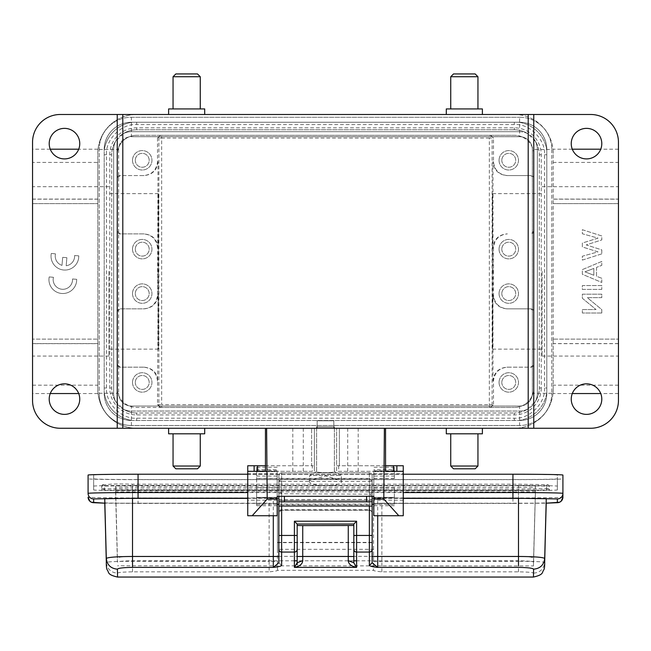 <?xml version="1.0" encoding="UTF-8"?>
<svg xmlns="http://www.w3.org/2000/svg" width="651" height="651" viewBox="0 0 651 651"><rect width="100%" height="100%" fill="white"/><g stroke="black" fill="none" stroke-linecap="round" stroke-linejoin="round"><path stroke-width="0.49" stroke-dasharray="3.25 2.44" d="M97.805 162.416L97.805 389.388A38.873 38.873 0 0 0 136.677 428.26L317.167 428.26L317.167 420.766L333.833 420.766L317.167 420.766L317.167 426.869L334.386 426.869L316.614 426.869L317.167 426.869L317.167 428.26L311.617 428.26L314.392 428.26L314.392 471.3L314.392 428.26L265.453 428.26L385.547 428.26L333.833 428.26L333.833 420.766L333.833 426.869L317.167 426.869L333.833 426.869L333.833 428.26L514.323 428.26A38.873 38.873 0 0 0 553.195 389.388A38.873 38.873 0 0 1 514.323 428.26L590.685 428.26A27.765 27.765 0 0 0 618.45 400.495L618.45 199.173L553.195 199.173L553.195 153.359A38.873 38.873 0 0 0 514.323 114.486L60.315 114.486A27.765 27.765 0 0 0 32.55 142.252L32.55 203.617L97.805 203.617L97.805 153.359A38.873 38.873 0 0 1 136.677 114.486A38.873 38.873 0 0 0 97.805 153.359C98.049 147.801 98.049 147.801 97.805 153.359C98.049 147.801 98.049 147.801 97.805 153.359L97.805 203.617L32.55 203.617L32.55 149.193L32.55 400.495A27.765 27.765 0 0 0 60.315 428.26L136.677 428.26A38.873 38.873 0 0 1 97.805 389.388L97.805 162.416L32.55 162.416M618.45 343.565L553.195 343.565L553.195 199.173M596.503 267.382L596.503 276.276L601.793 278.294L601.793 282.453L582.352 274.283L582.352 269.604L601.793 261.442L601.793 265.356L596.503 267.382L596.503 276.276L601.793 278.294L601.793 282.453L582.352 274.283L582.352 269.604L601.793 261.442L601.793 265.356L596.503 267.382M601.793 289.41L582.352 289.41L582.352 285.545L601.793 285.545L601.793 289.41L582.352 289.41L582.352 285.545L601.793 285.545L601.793 289.41M601.793 313.025L582.352 313.025L582.352 309.542L596.072 309.542L582.352 298.28L582.352 294.179L601.793 294.179L601.793 297.662L587.308 297.662L601.793 309.599L601.793 313.025L582.352 313.025L582.352 309.542L596.072 309.542L582.352 298.28L582.352 294.179L601.793 294.179L601.793 297.662L587.308 297.662L601.793 309.599L601.793 313.025M601.793 253.857L582.352 260.091L582.352 256.225L598.025 251.872L582.352 246.957L582.352 243.035L598.025 238.12L582.352 233.758L582.352 229.722L601.793 235.955L601.793 239.926L586.234 244.906L601.793 249.878L601.793 253.857L582.352 260.091L582.352 256.225L598.025 251.872L582.352 246.957L582.352 243.035L598.025 238.12L582.352 233.758L582.352 229.722L601.793 235.955L601.793 239.926L586.234 244.906L601.793 249.878L601.793 253.857M618.45 271.369L618.45 356.064L618.45 271.369M542.088 271.369L542.088 356.064L542.088 271.369M492.897 271.369L492.595 193.624L492.294 271.369L492.595 349.123L492.897 271.369M366.594 496.29L372.152 496.29L372.152 501.848L278.848 501.848L278.848 496.29L284.406 496.29M278.848 501.856L278.848 496.29L373.812 496.29L373.812 474.416L277.188 474.416L277.188 496.29L372.152 496.29L372.152 501.856M372.152 500.456L372.152 493.751L369.369 494.166L278.848 493.751L278.848 505.998L278.848 496.331L372.152 496.331L372.152 500.473L278.848 500.456L372.152 500.473L372.152 505.998L372.152 500.473M281.631 499.797L278.848 499.382L278.848 505.949L372.152 505.949L372.152 499.382L281.631 499.797L281.631 506.039M278.848 487.689L278.848 504.346L278.848 487.68L256.632 487.68L256.632 504.346L256.632 487.689M277.464 570.325L277.464 561.634L269.132 561.276L269.132 571.863C274.519 571.358 277.293 570.846 277.464 570.325L373.536 570.325C373.739 570.846 376.514 571.358 381.868 571.863L518.489 571.863C527.668 571.969 532.705 572.4 533.592 573.157L533.438 576.884M518.497 565.947L518.489 561.276C534.145 561.349 542.885 561.715 544.692 562.374L544.675 562.651M381.868 571.863L381.868 503.239L373.536 503.378L373.536 570.406M277.464 569.926L277.464 549.322L373.536 549.322L373.536 569.926M117.562 576.884L117.408 573.157C110.808 572.538 107.106 568.941 106.308 562.374C108.147 561.707 116.879 561.341 132.511 561.276L269.132 561.276L269.132 503.239L277.464 503.378L277.464 561.634M117.408 573.157C118.295 572.4 123.324 571.969 132.511 571.863L269.132 571.863M281.631 565.524L278.848 562.773M297.173 562.773L297.173 556.524M297.173 525.512L297.173 524.039M353.827 535.496L353.827 525.512M353.827 556.524L353.827 562.773L353.827 556.524M369.369 494.166L369.369 472.878A2.775 2.726 -0 0 1 372.152 475.604L372.152 493.751L372.152 481.48L281.631 481.431L281.631 494.166M372.152 499.382L372.152 506.039L372.152 499.382M372.152 556.524L372.152 498.194L403.254 498.194M278.848 556.524L278.848 497.405L278.848 504.818L372.152 504.818L372.152 498.194M372.152 504.818L372.152 478.371L369.369 478.42L369.369 504.086L278.848 504.037L278.848 475.604L278.848 493.751M372.152 475.604L372.152 504.037L369.369 504.086L369.369 509.725A2.775 2.775 -0 0 1 372.152 512.508M372.152 504.346L372.152 487.68L372.152 504.346M403.254 498.381L377.702 498.381L377.702 515.73M381.868 503.239L518.489 503.239A27.765 0.456 180 0 0 546.254 502.784M277.464 549.322L277.464 497.958L277.464 503.418L104.754 503.174L138.069 503.418L138.069 479.632L512.931 479.632A49.981 0.822 180 0 0 562.912 478.81L562.912 497.136A49.981 0.822 180 0 1 512.931 497.958L373.536 497.958L373.536 503.378M277.464 503.378L138.069 503.418M373.536 549.322L373.536 497.958M277.464 542.657L373.536 542.657M104.746 502.784A27.765 0.456 180 0 0 132.511 503.239L269.132 503.239M278.848 498.292L247.746 498.381M278.848 499.382L278.848 506.039M278.848 478.371L281.631 478.42L281.631 509.725A2.775 2.775 -0 0 0 278.848 512.508L278.848 504.037M278.848 504.818L278.848 513.004A2.775 2.775 -0 0 1 281.631 510.229L281.631 492.555L278.848 497.405M372.152 498.292L377.702 498.381M277.464 542.381L373.536 542.381M372.152 497.405L369.369 492.555L403.254 492.555M138.069 479.632A49.981 0.822 0 0 1 88.088 478.81L88.088 475.051M247.746 474.229L403.254 474.229M562.912 475.051L562.912 478.81M93.638 478.81A44.431 0.732 180 0 0 138.069 479.543L512.931 479.543A44.431 0.732 180 0 0 557.362 478.81L557.362 475.051A44.431 0.732 180 0 0 512.931 474.319L138.069 474.319A44.431 0.732 180 0 0 93.638 475.051L93.638 489.918L93.638 475.051M88.088 493.377L88.088 478.81M93.638 486.159A44.431 0.732 0 0 1 138.069 485.426L512.931 485.426A44.431 0.732 0 0 1 557.362 486.159L557.362 489.918A44.431 0.732 0 0 1 512.931 490.651L138.069 490.651A44.431 0.732 0 0 1 93.638 489.918M557.362 486.159L557.362 475.051M557.362 489.918L557.362 478.81M518.489 485.556L132.511 485.556L101.694 486.069L101.694 490.008L132.511 490.52L518.489 490.52L549.306 490.008L549.306 486.069L518.489 485.556L518.489 484.189L518.489 485.605L132.511 485.605L104.469 486.069L104.469 490.008L132.511 490.472L518.489 490.472L546.531 490.008L546.531 486.069L518.489 485.605M115.569 490.008L530.467 490.211L535.431 490.008L535.431 486.069L518.489 485.784L115.569 486.069L115.569 491.676L120.533 491.871L518.489 491.953L518.489 490.293M115.569 486.069L117.408 558.135C118.303 557.077 123.34 556.491 132.511 556.361L518.489 556.361C527.66 556.491 532.697 557.077 533.592 558.135L533.446 565.947L117.562 565.776M117.408 558.135L115.569 487.729L132.511 487.453L132.511 485.784M518.489 485.784L518.489 487.453L132.511 487.453L132.511 556.361M518.489 556.361L518.489 487.453L535.431 487.729L535.431 486.069M535.431 490.008L533.592 558.135M533.438 565.776L535.431 491.676L518.489 491.953L518.489 560.804L356.602 560.804M353.827 560.804L297.173 560.804M294.398 560.804L132.511 560.804C123.34 560.902 118.303 561.325 117.408 562.082L115.569 491.676M535.431 491.676L533.592 562.082C532.697 561.325 527.66 560.902 518.489 560.804M394.368 504.346L394.368 487.68L394.368 504.346L373.812 504.346M186.658 114.486L168.609 114.486L186.658 114.486M553.195 199.084L618.45 199.084L618.45 203.617L618.45 142.252A27.765 27.765 0 0 0 590.685 114.486L514.323 114.486A38.873 38.873 0 0 1 553.195 153.359C552.951 147.801 552.951 147.801 553.195 153.359C552.951 147.801 552.951 147.801 553.195 153.359L553.195 343.565M464.342 114.486L446.293 114.486L464.342 114.486M446.293 108.929L482.391 108.929M618.45 203.617L553.195 203.617L618.45 203.617M601.793 143.643A15.274 15.274 0 0 0 586.518 128.369A15.274 15.274 0 0 0 571.244 143.643A15.274 15.274 0 0 0 586.518 158.909A15.274 15.274 0 0 0 601.793 143.643M79.756 143.643A15.274 15.274 0 0 1 64.482 158.909A15.274 15.274 0 0 1 49.207 143.643A15.274 15.274 0 0 1 64.482 128.369A15.274 15.274 0 0 1 79.756 143.643M168.609 108.929L204.707 108.929M464.342 108.929L477.948 108.929L464.342 108.929M618.45 199.084L618.45 149.193L618.45 162.416L553.195 162.416M618.45 199.173L618.45 162.416M601.793 399.104A15.274 15.274 0 0 0 586.518 383.83A15.274 15.274 0 0 0 571.244 399.104A15.274 15.274 0 0 0 586.518 414.378A15.274 15.274 0 0 0 601.793 399.104M464.342 428.26L482.391 428.26L464.342 428.26M186.658 428.26L204.707 428.26L186.658 428.26M79.756 399.104A15.274 15.274 0 0 0 64.482 383.83A15.274 15.274 0 0 0 49.207 399.104A15.274 15.274 0 0 0 64.482 414.378A15.274 15.274 0 0 0 79.756 399.104M32.55 271.369L32.55 356.064L32.55 271.369M131.404 117.261L519.596 117.261L131.404 117.261A32.208 32.208 0 0 0 99.196 149.47A32.208 32.208 0 0 1 131.404 117.261L131.404 136.702A12.776 12.776 0 0 0 118.628 149.47L118.628 393.269A12.776 12.776 0 0 0 131.404 406.045L519.596 406.045A12.776 12.776 0 0 0 532.372 393.269L532.372 149.47A12.776 12.776 0 0 0 519.596 136.702L131.404 136.702L519.596 136.702A12.776 12.776 0 0 1 532.372 149.47L532.372 393.269A12.776 12.776 0 0 1 519.596 406.045L131.404 406.045A12.776 12.776 0 0 1 118.628 393.269L99.196 393.269L99.196 149.47L99.196 393.269A32.208 32.208 0 0 0 131.404 425.485A32.208 32.208 0 0 1 99.196 393.269M186.658 108.929L200.264 108.929L186.658 108.929M450.736 76.72L477.948 76.72M519.596 117.261A32.208 32.208 0 0 1 551.804 149.47A32.208 32.208 0 0 0 519.596 117.261L519.596 136.702M551.804 149.47L551.804 393.269L551.804 149.47L532.372 149.47M553.195 389.388C552.951 394.937 552.951 394.937 553.195 389.388C552.951 394.937 552.951 394.937 553.195 389.388L553.195 339.122L618.45 339.122L553.195 339.122L553.195 389.388M618.45 385.189L553.195 385.189M204.707 433.81L168.609 433.81M97.805 343.663L97.805 389.388C98.049 394.937 98.049 394.937 97.805 389.388C98.049 394.937 98.049 394.937 97.805 389.388L97.805 339.122L32.55 339.122L97.805 339.122L97.805 343.663L32.55 343.663M519.596 425.485L131.404 425.485L519.596 425.485A32.208 32.208 0 0 0 551.804 393.269A32.208 32.208 0 0 1 519.596 425.485L519.596 406.045M482.391 433.81L446.293 433.81M32.55 385.189L97.805 385.189M97.805 343.565L32.55 343.565M51.291 253.467A13.883 13.883 0 0 0 62.52 269.856A13.883 13.883 0 0 0 78.633 258.227L78.787 255.867L74.613 255.509A9.7 9.7 0 0 1 66.174 265.754L66.882 257.706L62.691 257.34L61.991 265.372A9.7 9.7 0 0 1 55.514 253.833L51.291 253.467A13.883 13.883 0 0 0 62.52 269.856A13.883 13.883 0 0 0 78.633 258.227L78.787 255.867L74.613 255.509A9.7 9.7 0 0 1 66.174 265.754L66.882 257.706L62.691 257.34L61.991 265.372A9.7 9.7 0 0 1 55.514 253.833L51.291 253.467M49.207 276.927A13.883 13.883 0 0 0 60.445 293.316A13.883 13.883 0 0 0 76.558 281.688L76.704 279.328L72.53 278.97A9.7 9.7 0 0 1 62.952 289.296A9.7 9.7 0 0 1 53.17 279.165L53.439 277.293L49.207 276.927A13.883 13.883 0 0 0 60.445 293.316A13.883 13.883 0 0 0 76.558 281.688L76.704 279.328L72.53 278.97A9.7 9.7 0 0 1 62.952 289.296A9.7 9.7 0 0 1 53.17 279.165L53.439 277.293L49.207 276.927M97.805 199.173L32.55 199.173M108.912 271.369L108.912 356.064L108.912 271.369M173.052 76.72L200.264 76.72M453.511 73.945L475.165 73.945M186.658 433.81L200.264 433.81L186.658 433.81M464.342 433.81L477.948 433.81L464.342 433.81M175.835 73.945L197.489 73.945M200.264 466.026L173.052 466.026M477.948 466.026L450.736 466.026M99.196 149.47L118.628 149.47A12.776 12.776 0 0 1 131.404 136.702M157.501 381.055C156.622 372.681 151.992 368.051 143.619 367.172L120.02 367.172L117.245 364.397L117.245 387.996L117.245 154.751A19.44 19.44 0 0 1 136.677 135.31A19.44 19.44 0 0 0 117.245 154.751L117.245 311.634L120.02 308.859L144.115 308.859C152.497 307.98 157.135 303.35 158.014 294.976L157.501 404.662L160.284 407.436L161.66 407.436A2.775 2.775 -90 0 1 158.885 404.662L158.885 138.085A2.775 2.775 -90 0 1 161.66 135.31L514.323 135.31L136.677 135.31L161.66 135.31L161.66 138.085L157.501 138.085L157.501 161.692L158.014 161.692L157.501 294.976L158.014 294.976M522.151 136.954A19.44 19.44 0 0 0 514.323 135.31A19.44 19.44 0 0 1 533.755 154.751A19.44 19.44 0 0 0 522.151 136.954M532.111 395.824A19.44 19.44 0 0 0 533.755 387.996L533.755 154.751L533.755 387.996A19.44 19.44 0 0 1 514.323 407.436A19.44 19.44 0 0 0 532.111 395.824M197.489 468.801L175.835 468.801M475.165 468.801L453.511 468.801M158.103 271.369L158.405 349.123L158.405 193.624L158.103 271.369M118.628 149.47L118.628 393.269M144.115 367.172C152.497 368.051 157.135 372.681 158.014 381.055M143.619 367.172L120.02 367.172A2.775 2.775 0 0 1 117.245 364.397L117.245 311.634A2.775 2.775 0 0 1 120.02 308.859L143.619 308.859C151.992 307.98 156.622 303.35 157.501 294.976M144.115 308.859L143.619 308.859M157.501 247.771C156.622 239.397 151.992 234.767 143.619 233.888L120.02 233.888L117.245 231.113A2.775 2.775 0 0 0 120.02 233.888L144.115 233.888C152.497 234.767 157.135 239.397 158.014 247.771M132.511 249.162A9.716 9.716 0 0 1 142.235 239.438A9.716 9.716 0 0 1 151.952 249.162A9.716 9.716 0 0 1 142.235 258.878A9.716 9.716 0 0 1 132.511 249.162A9.716 9.716 0 0 1 142.235 239.438A9.716 9.716 0 0 1 151.952 249.162A9.716 9.716 0 0 1 142.235 258.878A9.716 9.716 0 0 1 132.511 249.162M132.511 293.585A9.716 9.716 0 0 1 142.235 283.869A9.716 9.716 0 0 1 151.952 293.585A9.716 9.716 0 0 1 142.235 303.309A9.716 9.716 0 0 1 132.511 293.585A9.716 9.716 0 0 1 142.235 283.869A9.716 9.716 0 0 1 151.952 293.585A9.716 9.716 0 0 1 142.235 303.309A9.716 9.716 0 0 1 132.511 293.585M143.619 233.888L144.115 233.888M158.014 161.692C157.135 170.066 152.497 174.688 144.115 175.575L120.02 175.575A2.775 2.775 0 0 0 117.245 178.35L120.02 175.575L143.619 175.575C151.992 174.688 156.622 170.066 157.501 161.692M144.115 175.575L143.619 175.575M157.501 138.085L160.284 135.31M132.511 160.301A9.716 9.716 0 0 1 142.235 150.584A9.716 9.716 0 0 1 151.952 160.301A9.716 9.716 0 0 1 142.235 170.017A9.716 9.716 0 0 1 132.511 160.301A9.716 9.716 0 0 1 142.235 150.584A9.716 9.716 0 0 1 151.952 160.301A9.716 9.716 0 0 1 142.235 170.017A9.716 9.716 0 0 1 132.511 160.301M157.501 404.662L161.66 404.662L161.66 407.436L514.323 407.436L136.677 407.436A19.44 19.44 0 0 1 117.245 387.996A19.44 19.44 0 0 0 136.677 407.436L160.284 407.436M132.511 382.446A9.716 9.716 0 0 1 142.235 372.722A9.716 9.716 0 0 1 151.952 382.446A9.716 9.716 0 0 1 142.235 392.162A9.716 9.716 0 0 1 132.511 382.446A9.716 9.716 0 0 1 142.235 372.722A9.716 9.716 0 0 1 151.952 382.446A9.716 9.716 0 0 1 142.235 392.162A9.716 9.716 0 0 1 132.511 382.446M490.716 135.31L493.499 138.085L493.499 161.692C494.378 170.066 499.008 174.688 507.381 175.575L530.98 175.575A2.775 2.775 0 0 1 533.755 178.35L530.98 175.575L506.885 175.575C498.503 174.688 493.865 170.066 492.986 161.692L492.986 247.771C493.865 239.397 498.503 234.767 506.885 233.888L507.381 233.888C499.008 234.767 494.378 239.397 493.499 247.771L493.499 294.976C494.378 303.35 499.008 307.98 507.381 308.859L530.98 308.859L533.755 311.634A2.775 2.775 0 0 0 530.98 308.859L506.885 308.859C498.503 307.98 493.865 303.35 492.986 294.976L493.499 294.976M499.048 160.301A9.716 9.716 0 0 1 508.765 150.584A9.716 9.716 0 0 1 518.489 160.301A9.716 9.716 0 0 1 508.765 170.017A9.716 9.716 0 0 1 499.048 160.301A9.716 9.716 0 0 1 508.765 150.584A9.716 9.716 0 0 1 518.489 160.301A9.716 9.716 0 0 1 508.765 170.017A9.716 9.716 0 0 1 499.048 160.301M493.499 381.055L492.986 381.055C493.865 372.681 498.503 368.051 506.885 367.172L530.98 367.172L533.755 364.397A2.775 2.775 0 0 1 530.98 367.172L507.381 367.172C499.008 368.051 494.378 372.681 493.499 381.055L493.499 404.662L489.34 404.662L489.34 138.085L492.115 138.085L492.115 404.662A2.775 2.775 90 0 1 489.34 407.436L489.34 404.662L161.66 404.662L161.66 138.085L489.34 138.085L489.34 135.31A2.775 2.775 90 0 1 492.115 138.085L493.499 138.085M490.716 407.436L493.499 404.662M499.048 382.446A9.716 9.716 0 0 1 508.765 372.722A9.716 9.716 0 0 1 518.489 382.446A9.716 9.716 0 0 1 508.765 392.162A9.716 9.716 0 0 1 499.048 382.446A9.716 9.716 0 0 1 508.765 372.722A9.716 9.716 0 0 1 518.489 382.446A9.716 9.716 0 0 1 508.765 392.162A9.716 9.716 0 0 1 499.048 382.446M492.986 381.055L492.986 294.976M533.755 231.113A2.775 2.775 0 0 1 530.98 233.888L533.755 231.113M499.048 293.585A9.716 9.716 0 0 1 508.765 283.869A9.716 9.716 0 0 1 518.489 293.585A9.716 9.716 0 0 1 508.765 303.309A9.716 9.716 0 0 1 499.048 293.585A9.716 9.716 0 0 1 508.765 283.869A9.716 9.716 0 0 1 518.489 293.585A9.716 9.716 0 0 1 508.765 303.309A9.716 9.716 0 0 1 499.048 293.585M499.048 249.162A9.716 9.716 0 0 1 508.765 239.438A9.716 9.716 0 0 1 518.489 249.162A9.716 9.716 0 0 1 508.765 258.878A9.716 9.716 0 0 1 499.048 249.162A9.716 9.716 0 0 1 508.765 239.438A9.716 9.716 0 0 1 518.489 249.162A9.716 9.716 0 0 1 508.765 258.878A9.716 9.716 0 0 1 499.048 249.162M507.381 175.575L506.885 175.575M506.885 367.172L507.381 367.172M507.381 308.859L506.885 308.859M506.885 233.888L507.381 233.888M135.294 293.585A6.941 6.941 0 0 0 142.235 300.526A6.941 6.941 0 0 0 149.177 293.585A6.941 6.941 0 0 0 142.235 286.643A6.941 6.941 0 0 0 135.294 293.585A6.941 6.941 0 0 1 142.235 286.643A6.941 6.941 0 0 1 149.177 293.585A6.941 6.941 0 0 1 142.235 300.526A6.941 6.941 0 0 1 135.294 293.585M135.294 249.162A6.941 6.941 0 0 0 142.235 256.103A6.941 6.941 0 0 0 149.177 249.162A6.941 6.941 0 0 0 142.235 242.213A6.941 6.941 0 0 0 135.294 249.162A6.941 6.941 0 0 1 142.235 242.213A6.941 6.941 0 0 1 149.177 249.162A6.941 6.941 0 0 1 142.235 256.103A6.941 6.941 0 0 1 135.294 249.162M135.294 160.301A6.941 6.941 0 0 0 142.235 167.242A6.941 6.941 0 0 0 149.177 160.301A6.941 6.941 0 0 0 142.235 153.359A6.941 6.941 0 0 0 135.294 160.301A6.941 6.941 0 0 1 142.235 153.359A6.941 6.941 0 0 1 149.177 160.301A6.941 6.941 0 0 1 142.235 167.242A6.941 6.941 0 0 1 135.294 160.301M135.294 382.446A6.941 6.941 0 0 0 142.235 389.388A6.941 6.941 0 0 0 149.177 382.446A6.941 6.941 0 0 0 142.235 375.505A6.941 6.941 0 0 0 135.294 382.446A6.941 6.941 0 0 1 142.235 375.505A6.941 6.941 0 0 1 149.177 382.446A6.941 6.941 0 0 1 142.235 389.388A6.941 6.941 0 0 1 135.294 382.446M501.823 160.301A6.941 6.941 0 0 0 508.765 167.242A6.941 6.941 0 0 0 515.706 160.301A6.941 6.941 0 0 0 508.765 153.359A6.941 6.941 0 0 0 501.823 160.301A6.941 6.941 0 0 1 508.765 153.359A6.941 6.941 0 0 1 515.706 160.301A6.941 6.941 0 0 1 508.765 167.242A6.941 6.941 0 0 1 501.823 160.301M501.823 382.446A6.941 6.941 0 0 0 508.765 389.388A6.941 6.941 0 0 0 515.706 382.446A6.941 6.941 0 0 0 508.765 375.505A6.941 6.941 0 0 0 501.823 382.446A6.941 6.941 0 0 1 508.765 375.505A6.941 6.941 0 0 1 515.706 382.446A6.941 6.941 0 0 1 508.765 389.388A6.941 6.941 0 0 1 501.823 382.446M501.823 249.162A6.941 6.941 0 0 0 508.765 256.103A6.941 6.941 0 0 0 515.706 249.162A6.941 6.941 0 0 0 508.765 242.213A6.941 6.941 0 0 0 501.823 249.162A6.941 6.941 0 0 1 508.765 242.213A6.941 6.941 0 0 1 515.706 249.162A6.941 6.941 0 0 1 508.765 256.103A6.941 6.941 0 0 1 501.823 249.162M501.823 293.585A6.941 6.941 0 0 0 508.765 300.526A6.941 6.941 0 0 0 515.706 293.585A6.941 6.941 0 0 0 508.765 286.643A6.941 6.941 0 0 0 501.823 293.585A6.941 6.941 0 0 1 508.765 286.643A6.941 6.941 0 0 1 515.706 293.585A6.941 6.941 0 0 1 508.765 300.526A6.941 6.941 0 0 1 501.823 293.585M309.298 480.788C307.907 487.428 343.093 487.428 341.702 480.788L325.5 475.881L309.298 480.788L309.73 475.466L341.27 475.466L341.702 480.788M277.188 500.18L247.746 500.18L247.746 515.73L277.188 515.73L277.188 470.763L277.188 478.477L256.632 478.477L256.632 497.38L256.632 469.607L277.188 469.607L277.188 505.729L277.188 497.38L256.632 497.38L256.632 505.729L256.632 497.38L277.188 497.38L277.188 478.477M277.188 474.416L277.188 469.607M373.812 478.591L394.368 478.591L394.368 476.068L373.812 476.068L373.812 505.729L373.812 474.416M373.812 476.068L373.812 471.698L394.368 471.698L394.368 467.247L394.368 469.607L373.812 469.607M385.547 465.75L336.608 465.75L336.608 428.26L336.608 471.3L385.547 471.3L336.608 471.3L336.608 465.75L339.383 465.75L339.383 428.26L339.383 465.75L403.254 465.75L403.254 515.73L373.812 515.73L373.812 471.698M403.254 471.3L393.391 471.3M316.614 426.869L316.614 471.617C316.117 472.927 334.923 472.919 334.386 471.617L334.386 426.869L334.386 471.617C334.883 472.927 316.077 472.919 316.614 471.617L316.614 426.869M312.325 471.3L265.453 471.3L312.325 471.3L312.325 465.75L314.392 465.75L311.617 465.75L311.617 428.26L311.617 465.75L247.746 465.75L247.746 473.814L277.188 473.814M257.609 471.3L247.746 471.3M247.746 500.18L247.746 473.814M265.453 465.75L312.325 465.75M277.188 467.247L256.632 467.247L256.632 471.698L277.188 471.698M394.368 478.591L394.368 469.607M316.614 471.495L309.73 475.466L341.27 475.466L334.386 471.495M256.632 467.247L256.632 469.607M256.632 471.698L256.632 478.477M394.368 476.068L394.368 471.698M584.948 271.825L593.834 275.251L593.834 268.432L584.948 271.825L593.834 275.251L593.834 268.432L584.948 271.825M546.807 392.252A32.77 32.77 0 0 1 518.578 420.489L519.596 420.489A27.212 27.212 0 0 0 546.807 393.269L546.807 149.47A27.212 27.212 0 0 0 519.596 122.258L518.578 122.258A32.77 32.77 0 0 1 546.807 150.495A32.77 32.77 0 0 0 518.578 122.258L131.404 122.258A27.212 27.212 0 0 0 104.193 149.47L104.193 150.495A32.77 32.77 0 0 1 132.422 122.258A32.77 32.77 0 0 0 104.193 150.495L104.193 393.269A27.212 27.212 0 0 0 131.404 420.489A27.212 27.212 0 0 1 104.193 393.269L104.193 149.47A27.212 27.212 0 0 1 131.404 122.258L519.596 122.258A27.212 27.212 0 0 1 546.807 149.47L546.807 393.269A27.212 27.212 0 0 1 519.596 420.489L132.422 420.489A32.77 32.77 0 0 1 104.193 392.252A32.77 32.77 0 0 0 132.422 420.489L518.578 420.489A32.77 32.77 0 0 0 546.807 392.252A32.77 32.77 0 0 1 518.578 420.489M544.505 387.996C545.782 403.124 529.336 419.39 514.323 418.178L136.677 418.178C121.558 419.456 105.283 403.01 106.495 387.996L106.495 154.751C105.218 139.623 121.664 123.356 136.677 124.569L514.323 124.569C529.442 123.291 545.717 139.737 544.505 154.751L544.505 387.996L546.807 387.996M541.25 154.751L539.313 154.751A24.99 24.99 0 0 0 535.342 141.234A24.99 24.99 0 0 1 539.313 154.751L539.313 387.996A24.99 24.99 0 0 1 535.342 401.504A24.99 24.99 0 0 0 539.313 387.996L539.313 154.751A24.99 24.99 0 0 0 535.342 141.234A17.772 17.772 0 0 1 537.368 149.47L537.368 393.269A17.772 17.772 0 0 1 535.342 401.504A24.99 24.99 0 0 0 539.313 387.996L541.25 387.996L541.25 154.751A26.927 26.927 0 0 0 514.323 127.824L136.677 127.824A26.927 26.927 0 0 0 109.75 154.751L109.75 387.996A26.927 26.927 0 0 0 136.677 414.923L514.323 414.923A26.927 26.927 0 0 0 541.25 387.996M514.323 414.923L514.323 412.986A24.99 24.99 0 0 0 527.831 409.023A24.99 24.99 0 0 1 514.323 412.986A24.99 24.99 0 0 0 527.831 409.023A17.772 17.772 0 0 1 519.596 411.041L131.404 411.041A17.772 17.772 0 0 1 123.169 409.023A24.99 24.99 0 0 0 136.677 412.986A24.99 24.99 0 0 1 123.169 409.023A24.99 24.99 0 0 0 136.677 412.986L514.323 412.986L136.677 412.986L136.677 414.923M109.75 387.996L111.687 387.996A24.99 24.99 0 0 0 115.658 401.504A24.99 24.99 0 0 1 111.687 387.996L111.687 154.751A24.99 24.99 0 0 1 115.658 141.234A24.99 24.99 0 0 0 111.687 154.751L111.687 387.996A24.99 24.99 0 0 0 115.658 401.504A17.772 17.772 0 0 1 113.632 393.269L113.632 149.47A17.772 17.772 0 0 1 115.658 141.234A24.99 24.99 0 0 0 111.687 154.751L109.75 154.751M136.677 127.824L136.677 129.761A24.99 24.99 0 0 0 123.169 133.724A24.99 24.99 0 0 1 136.677 129.761L514.323 129.761A24.99 24.99 0 0 1 527.831 133.724A24.99 24.99 0 0 0 514.323 129.761L136.677 129.761A24.99 24.99 0 0 0 123.169 133.724A17.772 17.772 0 0 1 131.404 131.697L519.596 131.697A17.772 17.772 0 0 1 527.831 133.724A24.99 24.99 0 0 0 514.323 129.761L514.323 127.824M519.596 131.697A17.772 17.772 0 0 1 537.368 149.47L537.368 393.269A17.772 17.772 0 0 1 519.596 411.041L131.404 411.041A17.772 17.772 0 0 1 113.632 393.269L113.632 149.47A17.772 17.772 0 0 1 131.404 131.697L519.596 131.697M535.342 141.234L527.831 133.724M527.831 409.023L535.342 401.504M115.658 401.504L123.169 409.023M123.169 133.724L115.658 141.234M278.848 481.48L281.631 478.754L281.631 481.431L278.848 481.48L278.848 475.604A2.775 2.726 0 0 1 281.631 472.878L281.631 478.754L369.369 478.754L372.152 481.48M533.592 573.157C540.192 572.53 543.894 568.941 544.692 562.374M518.489 571.863L518.497 567.379M373.536 561.634L518.489 561.276L518.489 503.239M132.511 571.863L132.511 503.239M273.298 515.73L273.298 498.381M369.369 492.555L369.369 510.229L371.371 511.076L372.152 513.004A2.775 2.775 -0 0 0 369.369 510.229L369.369 509.725L281.631 509.725L278.848 513.012M369.369 510.229L281.631 510.229L369.369 510.229M512.931 503.418L373.536 503.418L546.246 503.174L512.931 503.418L512.931 479.632M277.464 497.958L138.069 497.958A49.981 0.822 0 0 1 88.088 497.136M247.746 498.194L278.848 498.194M372.152 478.371L372.152 475.555C371.802 474.091 370.875 473.163 369.369 472.772L281.631 472.878L369.369 472.772L369.369 478.42L281.631 478.42L281.631 472.772L279.645 473.602L278.848 475.604M281.631 492.555L247.746 492.555M512.931 479.543L512.931 490.651M138.069 490.651L138.069 479.543M138.069 485.426L138.069 474.319M512.931 485.426L512.931 474.319M104.469 486.069A1.392 1.392 -0 0 0 103.078 484.678A1.392 1.392 -0 0 0 101.694 486.069C102.907 484.23 113.184 483.612 132.511 484.189L132.511 485.605M132.511 485.556L132.511 484.189L518.489 484.189L548.15 484.678L549.306 486.069A1.392 1.392 -0 0 0 547.922 484.678A1.392 1.392 -0 0 0 546.531 486.069M549.306 490.008A1.392 1.392 -0 0 0 547.922 488.624A1.392 1.392 -0 0 0 546.531 490.008L547.548 488.689L518.489 489.104L518.489 490.472M518.489 490.52L518.489 489.104L132.511 489.104L132.511 490.472M132.511 490.52L132.511 489.104L103.452 488.689L104.469 490.008A1.392 1.392 180 0 0 103.078 488.624A1.392 1.392 180 0 0 101.694 490.008M132.511 490.293L132.511 560.804M369.369 506.039L369.369 499.797M32.55 199.084L97.805 199.084M618.45 343.663L553.195 343.663M551.804 393.269L532.372 393.269M131.404 425.485L131.404 406.045M492.986 161.692L493.499 161.692M493.499 247.771L492.986 247.771M358.196 471.3L358.196 428.26M347.715 428.26L347.715 471.3M292.804 428.26L292.804 471.3M303.285 428.26L303.285 471.3M256.632 470.779L277.188 470.779M277.188 471.055L247.746 471.055M277.188 478.591L256.632 478.591M373.812 470.779L394.368 470.779M394.368 467.247L373.812 467.247M403.254 471.055L373.812 471.055M373.812 497.38L394.368 497.38L373.812 497.38M373.812 473.814L403.254 473.814M403.254 500.18L373.812 500.18M338.675 465.75L338.675 471.3M394.368 478.477L373.812 478.477M256.632 476.068L277.188 476.068M132.422 420.489A32.77 32.77 0 0 1 104.193 392.252M104.193 150.495A32.77 32.77 0 0 1 132.422 122.258M518.578 122.258A32.77 32.77 0 0 1 546.807 150.495M514.323 418.178L514.323 420.489M136.677 418.178L136.677 420.489M106.495 387.996L104.193 387.996M106.495 154.751L104.193 154.751M136.677 124.569L136.677 122.258M514.323 124.569L514.323 122.258M544.505 154.751L546.807 154.751M542.088 186.682L618.45 186.682M492.595 193.624L542.088 193.624M372.152 500.481L278.848 500.481M277.188 504.346L256.632 504.346M618.45 149.193L600.743 149.193M572.294 149.193L553.195 149.193M97.805 149.193L78.706 149.193M50.257 149.193L32.55 149.193M618.45 393.554L600.743 393.554M572.294 393.554L553.195 393.554M97.805 393.554L78.706 393.554M50.257 393.554L32.55 393.554M108.912 186.682L32.55 186.682M277.188 505.729L256.632 505.729M394.368 505.729L373.812 505.729M256.632 470.763L277.188 470.763M373.812 470.763L394.368 470.763M108.912 356.064L32.55 356.064M394.368 487.68L372.152 487.68M492.595 349.123L542.088 349.123M542.088 356.064L618.45 356.064M158.405 193.624L108.912 193.624M158.405 349.123L108.912 349.123"/><path stroke-width="0.98" d="M384.383 428.26L383.813 499.065L373.812 499.065L373.812 496.29L284.406 496.29L284.406 501.848L278.848 501.848L278.848 496.29M372.152 496.29L372.152 501.848L366.594 501.848L366.594 496.29M284.406 501.848L366.594 501.848M278.848 501.848L372.152 501.856L372.152 506.039L278.848 506.039L278.848 501.856M544.684 562.651L544.692 562.431C544.741 566.134 544.464 568.592 543.854 569.82C541.746 572.123 544.423 574.581 533.446 577.055L533.592 569.177C532.705 568.111 527.676 567.517 518.489 567.379L377.702 567.379C373.568 567.037 370.793 566.411 369.369 565.524L372.152 562.773L372.152 535.496L372.152 549.338A2.775 2.726 180 0 1 369.369 552.064L356.602 552.064L356.602 567.379C351.239 566.28 348.456 564.035 348.269 560.633L348.269 556.467L302.731 556.467L302.731 560.633C302.487 564.075 299.712 566.321 294.398 567.379L297.173 562.773L297.173 549.338L297.173 564.629M302.731 560.633L297.173 562.773L297.173 556.524L302.731 556.467L302.731 525.601L353.827 525.512L353.827 524.039L353.827 562.773L356.602 567.379L294.398 567.379L294.398 552.064L281.631 552.064L281.631 565.524C280.435 566.37 277.66 566.988 273.298 567.379L132.511 567.379C123.332 567.517 118.295 568.111 117.408 569.177L117.554 577.055C106.577 574.581 109.254 572.123 107.146 569.82C106.536 568.592 106.259 566.134 106.308 562.431L104.746 498.837A27.765 0.456 180 0 1 132.511 498.381L247.746 498.381M377.702 567.379L372.152 562.773L372.152 556.524L377.702 556.467L377.702 567.379M533.592 569.177C540.192 568.559 543.894 564.97 544.692 558.428C542.853 557.223 534.121 556.572 518.489 556.467L377.702 556.467L377.702 515.73M132.511 567.379L132.511 556.467C116.854 556.581 108.115 557.232 106.308 558.428L104.746 502.784M369.369 565.524L369.369 535.456L372.152 535.496L372.152 506.039L278.848 506.039L278.848 562.773L273.298 567.379L273.298 556.467L132.511 556.467L132.511 498.381M297.173 556.524L297.173 525.512L302.731 525.601M294.398 521.215L356.602 521.215L353.827 524.039L297.173 524.039L297.173 535.496L294.398 535.456L294.398 521.215L297.173 524.039L297.173 549.338A2.775 2.726 -0 0 1 294.398 552.064L294.398 535.456L281.631 535.456L281.631 552.064A2.775 2.726 -0 0 1 278.848 549.338M348.269 525.601L348.269 556.467L353.827 556.524L353.827 562.773L348.269 560.633M353.827 556.524L353.827 535.496L356.602 535.456L356.602 552.064A2.775 2.726 -0 0 1 353.827 549.338L353.827 535.496M544.692 562.431L546.254 498.837A27.765 0.456 180 0 0 518.489 498.381L403.254 498.381M273.298 515.73L273.298 556.467L278.848 556.524L278.848 562.773M278.848 513.004L278.848 512.508M562.912 497.136L562.912 493.377A5.55 5.55 180 0 1 557.362 498.926L557.362 502.694L546.246 503.174L559.534 502.263L561.121 501.229L562.912 497.136A5.55 5.55 180 0 1 557.362 502.694M247.746 492.555L138.069 492.555A49.981 0.822 180 0 0 88.088 493.377L88.088 475.051A49.981 0.822 0 0 1 138.069 474.229L247.746 474.229M403.254 474.229L512.931 474.229A49.981 0.822 0 0 1 562.912 475.051L562.912 493.377A49.981 0.822 180 0 0 512.931 492.555L512.931 498.194L557.362 498.926M356.602 560.804L353.827 560.804M297.173 560.804L294.398 560.804M117.245 114.486L117.245 428.26L60.315 428.26A27.765 27.765 0 0 1 32.55 400.495L32.55 142.252A27.765 27.765 0 0 1 60.315 114.486L590.685 114.486A27.765 27.765 0 0 1 618.45 142.252L618.45 400.495A27.765 27.765 0 0 1 590.685 428.26L122.795 428.26L122.795 114.486M482.391 114.486L482.391 108.929L446.293 108.929L446.293 114.486M533.755 114.486L533.755 428.26M601.793 143.643A15.274 15.274 0 0 1 586.518 158.909A15.274 15.274 0 0 1 571.244 143.643A15.274 15.274 0 0 1 586.518 128.369A15.274 15.274 0 0 1 601.793 143.643M601.793 399.104A15.274 15.274 0 0 1 586.518 414.378A15.274 15.274 0 0 1 571.244 399.104A15.274 15.274 0 0 1 586.518 383.83A15.274 15.274 0 0 1 601.793 399.104M528.205 114.486L528.205 428.26M79.756 399.104A15.274 15.274 0 0 1 64.482 414.378A15.274 15.274 0 0 1 49.207 399.104A15.274 15.274 0 0 1 64.482 383.83A15.274 15.274 0 0 1 79.756 399.104M79.756 143.643A15.274 15.274 0 0 1 64.482 158.909A15.274 15.274 0 0 1 49.207 143.643A15.274 15.274 0 0 1 64.482 128.369A15.274 15.274 0 0 1 79.756 143.643M204.707 114.486L204.707 108.929L168.609 108.929L168.609 114.486M117.245 428.26L122.795 428.26M450.736 76.72L453.511 73.945L475.165 73.945L477.948 76.72L450.736 76.72L450.736 108.929M168.609 428.26L168.609 433.81L204.707 433.81L204.707 428.26M446.293 428.26L446.293 433.81L482.391 433.81L482.391 428.26M173.052 76.72L175.835 73.945L197.489 73.945L200.264 76.72L173.052 76.72L173.052 108.929M173.052 466.026L200.264 466.026L197.489 468.801L175.835 468.801L173.052 466.026L173.052 433.81M450.736 466.026L477.948 466.026L475.165 468.801L453.511 468.801L450.736 466.026L450.736 433.81M284.406 496.29L277.188 496.29L277.188 499.065L267.187 499.065L266.617 428.26M383.813 499.065L398.811 515.73L373.812 515.73L373.812 499.065M398.811 515.73L403.254 515.73L403.254 471.3L385.547 471.3L385.547 428.26M267.187 499.065L252.189 515.73L247.746 515.73L247.746 471.3L265.453 471.3L265.453 428.26M277.188 499.065L277.188 515.73L252.189 515.73M385.547 465.75L393.391 465.75L393.391 471.3L385.547 471.3M393.391 465.75L403.254 465.75L403.254 471.3M265.453 471.3L257.609 471.3L257.609 465.75L265.453 465.75M254.126 471.3L254.126 465.75L247.746 465.75L247.746 471.3M254.126 465.75L257.609 465.75M369.369 506.039L369.369 535.456L356.602 535.456L356.602 521.215M518.497 565.947L518.489 498.381M546.254 502.784L544.684 558.542L546.254 498.837M117.408 569.177C110.808 568.551 107.106 564.97 106.308 558.428L104.746 498.837M281.631 506.039L281.631 535.456L278.848 535.496M403.254 498.194L512.931 498.194M93.638 502.694A5.55 5.55 -0 0 1 88.088 497.136L89.871 501.221L91.457 502.263L104.754 503.174L93.638 502.694L93.638 498.926L138.069 498.194L247.746 498.194M512.931 474.229L512.931 492.555L403.254 492.555M138.069 474.229L138.069 498.194M88.088 493.377A5.55 5.55 -0 0 0 93.638 498.926M396.874 465.75L396.874 471.3M278.848 504.346L277.188 504.346M353.827 562.773L353.827 549.338M297.173 535.496L297.173 549.338M372.152 506.039L372.152 535.496M373.812 504.346L372.152 504.346M600.743 149.193L572.294 149.193M78.706 149.193L50.257 149.193M600.743 393.554L572.294 393.554M78.706 393.554L50.257 393.554M477.948 433.81L477.948 466.026M200.264 433.81L200.264 466.026M200.264 108.929L200.264 76.72M477.948 108.929L477.948 76.72M533.47 577.055L117.53 577.055"/></g></svg>
